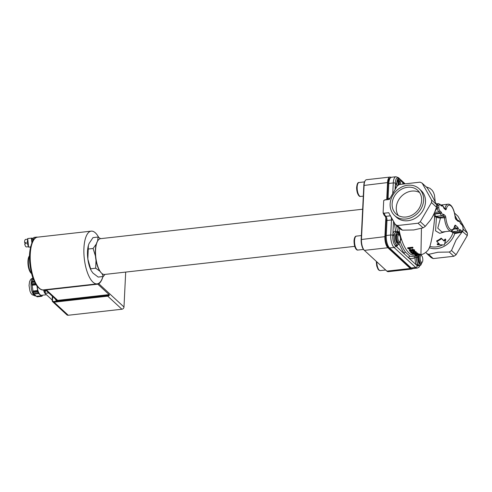 <?xml version="1.0" encoding="UTF-8"?>
<svg xmlns="http://www.w3.org/2000/svg" width="492" height="492" viewBox="0 0 492 492"><rect width="100%" height="100%" fill="white"/><g stroke="black" fill="none" stroke-linecap="round" stroke-linejoin="round"><path stroke-width="0.74" d="M398.329 215.558A16.015 13.628 132.7 0 1 398.385 200.392A16.015 13.628 132.7 0 1 411.767 191.099A16.015 13.628 132.7 0 1 419.584 192.538M407.604 187.255A16.015 13.628 132.7 0 1 417.739 190.361A16.015 13.628 132.7 0 1 416.89 211.369A16.015 13.628 132.7 0 1 396.011 213.891A16.015 13.628 132.7 0 1 393.495 198.03A16.015 13.628 132.7 0 1 407.604 187.255M41.599 296.319L37.134 296.824L36.722 296.528L41.353 296.006L41.599 296.319A10.191 3.819 83.6 0 0 42.115 296.092L42.607 295.138M33.942 293.964L33.696 293.65L38.161 293.146L41.156 295.772L36.42 296.301L35.166 295.262L34.139 294.198L38.579 293.441L34.139 294.198M33.032 291.695L37.663 291.172L37.706 292.027L33.247 292.525L31.875 283.773L35.252 283.398M31.925 284.628L35.713 284.198M31.968 285.268L36.082 284.807M32.878 291.061L37.638 290.526M37.017 286.153L37.663 291.172M34.6 282.125L31.943 282.426L33.136 278.65M32.152 281.498L34.2 281.27M32.06 281.898L34.372 281.639M37.103 286.27A9.164 3.432 83.6 0 0 37.275 287.623A9.164 3.432 83.6 0 0 40.135 294.708A9.164 3.432 83.6 0 0 41.574 295.305L46.328 294.769M37.706 292.027A10.191 3.819 83.6 0 0 38.161 293.146M31.943 282.426A10.191 3.819 83.6 0 0 31.875 283.773M33.247 292.525A10.191 3.819 83.6 0 0 33.696 293.65M45.252 290.575L43.806 290.741L43.597 289.874M45.209 291.492L44.034 291.621L43.806 290.741M45.282 289.923L43.653 290.108M47.447 295.637L44.784 293.164L44.52 292.832L45.147 292.765M45.129 293.127L44.784 293.164M44.034 291.621A10.781 4.041 83.6 0 0 44.52 292.832M102.969 276.535A27.497 10.301 -96.4 0 1 98.787 283.743L97.822 284.173L46.414 289.942L45.424 289.671M98.707 237.396A26.531 9.938 83.6 0 0 91.211 231.142A26.531 9.938 83.6 0 0 84.298 258.614A26.531 9.938 83.6 0 0 97.133 283.866A26.531 9.938 83.6 0 0 102.92 276.541M52.177 300.003L45.147 293.509L45.541 289.972M48.745 292.931L45.375 293.312M55.528 299.197A2.694 2.294 -47.3 0 0 57.884 301.055L107.564 295.471L109.378 295.188L109.261 294.733L107.379 294.782L57.699 300.36L57.884 301.055L53.911 301.498L54.089 302.193L107.748 296.166L107.379 294.782M109.261 294.733L97.822 284.173M37.232 237.212A4.852 1.82 83.6 0 0 36.74 237.101A4.852 1.82 83.6 0 0 36.064 237.587M36.74 237.101L34.255 237.378A4.852 1.82 83.6 0 0 32.921 240.65M26.094 242.642L24.6 242.71L26.088 242.544A3.776 1.414 83.6 0 0 26.199 243.62L24.711 243.786A3.776 1.414 83.6 0 0 26.476 246.935L28.554 246.701M27.78 239.192L25.633 239.432A3.776 1.414 83.6 0 0 24.6 242.71M27.816 239.549A3.825 1.433 83.6 0 0 27.404 242.937A3.825 1.433 83.6 0 0 28.505 246.258M32.195 242.002L31.789 238.116L27.712 238.546L28.598 247.125L30.578 246.904M33.444 238.097L31.808 238.282M33.112 239.057L31.906 239.192M30.572 246.935L29.994 246.996L30.566 246.972M30.547 247.033L28.598 247.125M31.863 242.747L31.39 238.134M97.576 241.086L98.105 237.033L93 237.611L89.064 243.491L88.369 245.496L87.853 259.081L91.051 270.256A17.257 6.464 -96.4 0 1 87.853 259.081A17.257 6.464 -96.4 0 1 88.302 245.76A17.257 6.464 -96.4 0 1 88.339 245.613M421.712 262.974A5.498 2.06 -96.4 0 1 419.258 263.798A5.498 2.06 -96.4 0 1 417.739 257.5L417.321 255.176M419.141 254.905A4.311 1.617 83.6 0 0 418.286 259.444A4.311 1.617 83.6 0 0 420.211 263.398A4.311 1.617 83.6 0 0 420.353 263.398L421.183 263.306A4.311 1.617 83.6 0 0 421.792 262.869L422.345 262.045A3.487 1.304 -96.4 0 1 420.248 259.641A3.487 1.304 -96.4 0 1 421.189 255.471A3.487 1.304 -96.4 0 1 421.632 255.705A3.487 1.304 -96.4 0 1 422.763 258.786A3.487 1.304 -96.4 0 1 422.345 262.045M399.43 242.408A5.498 2.06 -96.4 0 1 396.816 242.993A5.498 2.06 -96.4 0 1 395.5 236.111A5.498 2.06 -96.4 0 1 397.702 233.319L398.526 232.802A0.972 0.64 -165.5 0 0 397.567 232.242L397.413 232.378A0.972 0.744 22.4 0 1 398.446 233.06M399.35 235.139L398.631 234.456A4.311 1.617 83.6 0 0 397.942 234.167L397.112 234.26A4.311 1.617 83.6 0 0 395.949 238.349A4.311 1.617 83.6 0 0 398.071 242.833L398.901 242.74A4.311 1.617 83.6 0 0 399.51 242.298L400.064 241.48A3.487 1.304 -96.4 0 1 397.887 238.509A3.487 1.304 -96.4 0 1 399.35 235.139A3.487 1.304 -96.4 0 1 400.506 238.528A3.487 1.304 -96.4 0 1 400.064 241.48M399.873 180.656A4.311 1.617 83.6 0 0 399.732 180.656A4.311 1.617 83.6 0 0 398.6 185.023M383.711 200.545L384.726 199.967L389.344 199.445L397.204 185.994A24.778 21.082 132.7 0 1 399.442 184.482L420.057 182.169A24.778 21.082 132.7 0 1 422.179 183.19L431.607 200.029A24.778 21.082 132.7 0 1 431.478 202.563L420.291 221.714A24.778 21.082 132.7 0 1 418.052 223.227L397.438 225.545A24.778 21.082 132.7 0 1 395.322 224.518L388.698 212.698L384.08 213.214L383.108 212.858L383.711 200.545L385.316 199.746L389.443 199.285M387.229 198.713A1.617 0.597 2.8 0 1 388.065 198.454L388.797 183.436A9.705 3.635 -96.4 0 1 391.46 177.249L389.332 178.535A9.293 3.481 83.6 0 0 387.967 183.694L387.229 198.713A3.647 1.365 -96.4 0 1 387.142 199.543M410.23 267.691A9.293 3.481 83.6 0 0 410.365 267.808L412.726 268.589A9.705 3.635 -96.4 0 1 411.201 267.962A1.617 1.378 132.7 0 1 410.23 267.691L388.582 247.71A9.293 3.481 83.6 0 1 385.421 235.766L386.152 220.748A3.647 1.365 -96.4 0 0 384.91 216.062A8.216 3.075 83.6 0 1 383.108 212.858M390.131 204.008A18.173 15.461 -47.3 0 0 394.547 215.478A18.173 15.461 -47.3 0 0 418.237 212.612A18.173 15.461 -47.3 0 0 419.202 188.774A18.173 15.461 -47.3 0 0 401.164 187.292A18.173 15.461 -47.3 0 0 390.131 204.008M394.547 215.478L396.423 217.206A18.173 15.461 -47.3 0 0 420.113 214.346A18.173 15.461 -47.3 0 0 421.072 190.502L419.202 188.774M453.845 256.27L449.257 252.033L437.923 252.242L428.643 254.352A24.778 21.082 132.7 0 1 426.527 253.325L431.115 257.562A24.778 21.082 -47.3 0 0 433.231 258.583L453.845 256.27A24.778 21.082 -47.3 0 0 456.09 254.758L467.277 235.607A24.778 21.082 -47.3 0 0 467.4 233.073L457.972 216.234L454.497 213.03M426.527 253.325L425.906 252.365M428.643 254.352L433.231 258.583M462.062 232.027L456.066 239.998L451.502 250.52L456.09 254.758M451.502 250.52A24.778 21.082 132.7 0 1 449.257 252.033M467.277 235.607L462.511 231.554M436.865 241.633L436.65 240.908A18.333 15.603 -47.3 0 0 441.17 238.146L443.667 240.453A18.333 15.603 -47.3 0 0 445.278 239.02L445.783 239.555L444.098 241.049L441.601 238.749L436.865 241.633L439.362 243.94L437.327 244.715L444.307 244.967L445.783 239.555M438.753 243.38A18.333 15.603 -47.3 0 1 437.203 243.952L437.327 244.715M443.667 240.453L444.098 241.049M441.17 238.146L441.601 238.749M444.756 243.632A18.333 15.603 -47.3 0 0 453.003 232.618L454.774 233.399L455.088 232.519L453.372 231.64M407.64 248.189L412.628 247.63L412.868 248.036L408.981 248.472L410.199 249.18L409.608 249.247L407.794 248.454L407.727 247.765L412.714 247.205L412.628 247.63M409.738 248.386L410.199 249.18M412.714 247.205A33.431 12.521 83.6 0 0 412.948 247.611L412.868 248.036M410.008 250.52L409.959 250.914L410.42 250.379L411.515 250.736L411.054 251.258L409.891 250.705M410.021 250.453L411.103 250.791L411.57 250.274M412.062 250.2L412.025 250.692L412.622 250.004L414.03 250.453L413.434 251.111L411.933 250.416M412.081 250.225L413.483 250.637L414.086 249.991M412.038 251.08L411.337 251.578L409.467 250.975L410.168 250.01L411.466 250.323L412.358 249.635L414.535 250.403L413.692 251.424L412.038 251.166L412.087 250.686M414.535 250.403L414.694 250.846L414.535 250.403M411.466 250.323L411.527 249.727L412.425 249.186L414.59 249.936M409.467 250.975L409.381 250.102M409.522 250.514L410.236 249.561L411.527 249.868M412.714 252.605L413.674 251.726L415.008 251.781L416.33 252.617L416.189 251.799L415.457 253.079L415.131 252.845L415.66 252.347L414 252.021L413.323 252.617L414.356 253.159L411.601 253.263L410.556 252.199L411.14 252.132L411.976 252.999L413.421 252.962L412.573 252.304L412.972 251.424M414.412 251.221L416.189 251.799M410.556 252.199L410.599 251.713L411.183 251.646A33.431 12.521 83.6 0 0 412.007 252.501L411.976 252.999M412.007 252.501L412.622 252.482M411.183 251.646L411.14 252.132M413.354 252.119L414.215 252.433L414.356 253.159M414.215 252.433L414.19 252.931M415.691 251.855L415.131 252.845M414.91 255.293L420.156 254.794L414.91 255.293L414.885 254.758L419.086 254.444L418.102 254.389L418.089 253.86L418.778 253.786A33.431 12.521 83.6 0 0 419.073 253.915L419.086 254.444M419.086 254.284L419.867 254.198L419.897 254.733M419.867 254.198A33.431 12.521 83.6 0 0 420.125 254.259L420.156 254.794M418.778 253.786L418.79 254.309M415.82 253.774A33.966 12.724 83.6 0 0 416.49 254.21L413.581 254.026L415.82 253.774M417.308 253.386L416.386 253.712L417.308 254.29L412.345 253.946L417.308 253.386L417.321 252.876A33.431 12.521 83.6 0 0 417.579 253.066L417.573 253.577M416.029 252.931A33.431 12.521 83.6 0 0 416.134 253.011L417.321 252.876M416.134 253.011L416.121 253.521M415.285 252.962L415.273 253.355M412.345 253.946L412.351 253.435L415.285 253.103M417.062 253.638A33.431 12.521 83.6 0 0 417.296 253.767L417.308 254.29M398.674 227.618A33.431 12.521 83.6 0 0 414.27 255.194L414.904 255.12M421.441 228.38L420.943 254.444C423.157 255.016 428.612 250.545 429.049 248.263C430.039 247.931 433.692 232.107 434.651 216.984L434.793 216.941A0.812 0.713 107.8 0 1 435.457 216.308L434.94 214.002L434.208 213.227M459.331 230.889A1.076 0.406 -96.4 0 1 459.417 230.945L460.617 232.052A4.311 1.617 83.6 0 0 461.293 232.335C462.628 231.492 463.2 230.828 462.997 230.348A1.076 0.676 -167.5 0 0 462.935 230.004A3.235 1.212 -96.4 0 1 461.656 230.939L460.457 229.832A2.159 0.806 83.6 0 0 459.983 229.739A4.311 1.617 -96.4 0 1 458.138 228.042A2.159 0.806 83.6 0 0 457.695 227.286L455.555 225.305A2.159 0.806 83.6 0 0 454.719 225.853A12.405 4.643 -96.4 0 1 449.922 229.001A12.405 4.643 -96.4 0 1 445.832 217.648L444.43 217.772A13.481 5.049 83.6 0 0 450.992 230.994C452.88 230.496 454.141 228.909 454.774 226.234A1.076 0.707 -165.8 0 0 454.719 225.853M463.04 228.103L462.935 230.004M441.342 205.908A1.076 0.916 132.7 0 0 441.078 205.225L438.52 203.627A4.311 1.617 83.6 0 0 437.493 205.158A1.076 0.676 12.5 0 1 438.864 205.736A3.235 1.212 -96.4 0 1 440.143 204.795L441.342 205.908A2.159 0.806 83.6 0 0 441.816 205.994A4.311 1.617 -96.4 0 1 443.661 207.698A2.159 0.806 83.6 0 0 444.104 208.454L445.414 209.66A2.159 0.806 83.6 0 0 446.244 209.112A12.405 4.643 -96.4 0 1 451.047 205.97A12.405 4.643 -96.4 0 1 455.137 217.323A2.159 0.806 83.6 0 0 455.85 219.297L457.99 221.277A2.159 0.806 83.6 0 0 458.47 221.363A4.311 1.617 -96.4 0 1 460.309 223.067A2.159 0.806 83.6 0 0 460.752 223.823L461.951 224.93A3.235 1.212 -96.4 0 1 463.034 228.048M436.349 204.026L437.493 205.152L437.363 207.765L438.766 207.692L438.864 205.736M461.293 232.335L455.598 232.618L455.278 233.497L461.699 232.23M434.91 211.566L437.363 207.765A4.311 1.617 83.6 0 0 438.803 211.917A1.076 0.916 -47.3 0 0 439.848 210.804A3.235 1.212 -96.4 0 1 438.766 207.692M454.682 226.572L456.656 228.399A1.076 0.406 -96.4 0 1 456.877 228.774A5.394 2.017 83.6 0 0 458.833 231.025L452.622 231.72L451.281 230.945M450.992 230.994L441.908 232.015L437.782 228.171L440.414 218.22L436.718 216.271M422.179 183.19L427.185 187.815L431.478 194.672L436.607 204.647A24.778 21.082 -47.3 0 1 436.595 205.693L436.57 206.16A24.778 21.082 -47.3 0 1 436.484 207.187C434.799 212.458 432.708 216.855 430.223 220.385L425.297 226.332A24.778 21.082 132.7 0 1 423.058 227.845L418.052 223.227M433.753 214.217L433.95 214.383A0.812 0.683 131.6 0 1 434.719 213.62L440.008 213.03A1.076 0.916 -47.3 0 0 441.047 211.917L439.848 210.804M433.95 214.383L433.999 214.475A0.812 0.424 163.2 0 1 434.94 214.002L440.229 213.405A1.076 0.547 -20.1 0 0 441.49 212.673A2.159 0.806 83.6 0 0 441.047 211.917M433.999 214.475L434.651 217.009M434.651 216.978A0.812 0.793 -172.2 0 1 434.657 216.966L434.657 216.966A0.812 0.793 -172.2 0 1 435.432 216.283M433.999 223.915L434.793 216.941L435.894 216.874A0.812 0.683 64.6 0 1 436.146 216.332M436.459 216.209L435.457 216.308M435.894 216.874L435.961 216.886A0.812 0.689 132.7 0 1 436.57 216.283M435.961 216.886L436.435 217.323A0.812 0.689 132.7 0 1 437.179 216.695M445.586 231.597L439.756 233.325L435.568 230.84L436.435 217.323L439.245 218.017L439.27 217.323L444.073 216.781A1.076 0.916 -47.3 0 0 445.119 215.668L443.809 214.463A2.159 0.806 83.6 0 0 443.335 214.371A4.311 1.617 -96.4 0 1 441.49 212.673M439.245 218.017L444.43 217.772A1.076 0.406 -96.4 0 0 444.073 216.781L442.769 215.576A1.076 0.916 -47.3 0 0 443.809 214.463M450.285 231.074L453.003 232.618A0.812 0.689 -47.3 0 1 453.747 231.984M397.438 225.545L402.444 230.164L413.778 229.955L423.058 227.845M402.444 230.164A24.778 21.082 132.7 0 1 400.322 229.137L395.322 224.518M452.794 231.701A0.812 0.683 -115.4 0 0 452.542 232.242M429.313 247.691A19.28 16.408 -47.3 0 0 454.774 233.399L455.278 233.497M454.983 215.521L457.548 220.318M398.994 234.801A35.049 13.13 83.6 0 1 398.526 232.802L398.772 231.793L397.45 231.252L395.605 231.492A1.076 0.959 -57.7 0 0 395.925 232.224A6.47 2.423 -96.4 0 0 395.876 232.224L395.974 232.218A6.47 2.423 83.6 0 0 394.289 238.915A6.47 2.423 83.6 0 0 397.419 245.077L398.834 244.173L399.621 242.138M399.037 243.86L404.104 253.663L408.729 257.931A1.617 1.458 117.2 0 1 409.941 256.24L405.519 252.156C403.446 249.339 401.613 245.619 400.027 240.982L400.9 239.825L400.291 239.463M416.675 255.305L414.086 256.738L409.941 256.24M396.97 186.4A6.47 2.423 -96.4 0 1 396.737 184.469L396.693 183.418L398.508 178.627M400.488 240.078L400.9 239.825A34.403 12.884 83.6 0 1 400.519 238.614M397.702 233.319A0.972 0.849 -52.9 0 0 397.388 232.642L395.974 232.218M399.633 235.477A34.403 12.884 83.6 0 1 398.772 231.793L397.567 232.242M396.515 225.619L397.45 231.252L397.413 232.378L396.823 232.495M397.37 245.077A6.47 2.423 -96.4 0 1 397.321 245.084A6.47 2.423 -96.4 0 1 396.995 245.065L396.57 244.881C394.713 243.122 393.901 240.065 394.141 235.711L394.276 234.801A1.076 0.633 10.6 0 1 392.893 234.272L392.776 235.367C392.604 240.305 393.538 243.835 395.58 245.945L396.066 246.246A7.546 2.829 83.6 0 0 397.794 244.991M417.739 257.5L416.466 257.316A6.47 2.423 83.6 0 0 419.701 265.643L420.863 265.047L421.902 262.703M417.29 255.262A0.972 0.633 153.4 0 1 416.503 255.926L416.466 256.117A0.972 0.504 -20.7 0 0 417.444 255.459M417.111 254.788L416.503 255.926M416.146 255.717A1.076 0.32 72.3 0 1 416.466 256.117L416.367 257.636L414.953 257.482A7.546 2.829 83.6 0 0 416.761 265.348L417.222 265.92L419.83 265.625M419.608 265.649L417.917 264.376A1.076 0.775 -31.1 0 0 416.761 265.348L408.729 257.931C410.937 259.05 413.009 258.903 414.953 257.482L415.26 256.258M396.995 245.065A1.076 0.99 -76.8 0 0 396.066 246.246L404.104 253.663A1.617 1.261 143.4 0 1 405.519 252.156M391.46 177.249L395.931 176.745L398.483 177.692A1.617 1.378 -47.3 0 1 398.877 178.578A1.076 0.867 139.5 0 0 398.877 178.602L398.877 178.578C396.81 176.985 395.623 178.553 395.322 183.288L395.328 184.482A7.546 2.829 83.6 0 0 395.919 188.196M396.737 184.469L395.328 184.482L395.076 189.635M420.291 221.714L425.297 226.332M436.484 207.187L431.478 202.563M431.607 200.029L436.607 204.647M463.15 229.149L467.4 233.073M421.632 255.705L420.906 255.022A4.311 1.617 83.6 0 0 420.365 254.733A4.311 1.617 83.6 0 0 420.217 254.733A4.311 1.617 83.6 0 0 420.156 254.745L420.217 254.733M419.971 254.813A4.311 1.617 83.6 0 0 419.135 259.536A4.311 1.617 83.6 0 0 421.183 263.306M397.942 234.167A4.311 1.617 83.6 0 0 396.816 238.632A4.311 1.617 83.6 0 0 398.901 242.74M400.463 184.371A3.487 1.304 -96.4 0 1 401.97 181.536L401.251 180.853A4.311 1.617 83.6 0 0 400.562 180.564A4.311 1.617 83.6 0 0 399.393 184.518M401.97 181.536A3.487 1.304 -96.4 0 1 403.028 184.082M31.586 273.632A10.246 3.838 -96.4 0 1 28.554 264.868A10.246 3.838 -96.4 0 1 29.569 255.655M29.569 255.619L29.206 256.16A9.385 3.512 83.6 0 0 28.081 264.924A9.385 3.512 83.6 0 0 31.119 273.22L31.599 273.669M412.542 268.607A8.628 3.229 -96.4 0 1 411.681 269.05A8.628 3.229 -96.4 0 1 410.328 268.491L387.85 247.74A8.628 3.229 -96.4 0 1 384.91 236.652L385.833 217.87M411.681 269.05L388.231 271.682A8.628 3.229 -96.4 0 1 386.878 271.123L364.4 250.373A8.628 3.229 -96.4 0 1 364.375 250.348A8.628 3.229 -96.4 0 1 361.46 239.29L364.105 185.213A8.628 3.229 -96.4 0 1 365.261 180.589A8.628 3.229 -96.4 0 1 366.472 179.709L389.922 177.077A8.628 3.229 -96.4 0 1 390.925 177.36M365.261 180.589L364.898 181.124A8.087 3.032 83.6 0 0 363.822 185.459L361.171 239.536A8.087 3.032 83.6 0 0 363.908 249.905A8.087 3.032 83.6 0 0 363.926 249.93L364.351 250.33M386.724 199.586L387.555 182.575A8.628 3.229 -96.4 0 1 389.922 177.077M354.707 246.363L104.525 274.462A18.007 6.747 -96.4 0 1 101.696 273.288A18.007 6.747 -96.4 0 1 101.647 273.238A18.007 6.747 -96.4 0 1 95.811 257.316A18.007 6.747 -96.4 0 1 97.97 240.496A18.007 6.747 -96.4 0 1 100.509 238.669L362.659 209.223M97.97 240.496L97.68 240.926A17.577 6.587 83.6 0 0 95.577 257.347A17.577 6.587 83.6 0 0 101.272 272.882A17.577 6.587 83.6 0 0 101.321 272.931M104.962 274.413L103.295 276.498L101.942 273.503M91.34 270.809L92.957 273.091L98.185 277.076L103.295 276.498M99.864 271.178L95.676 268.214L96.008 260.336M90.571 268.792L95.676 268.214M95.448 256.068L93.086 248.485L96.321 243.989M87.976 249.057L93.086 248.485M98.105 237.033L100.602 238.657M125.694 272.082L123.984 307.002A2.159 1.833 132.7 0 1 121.899 309.228L68.247 315.255A2.159 1.833 132.7 0 1 66.881 314.837L52.73 301.774A2.159 1.833 -47.3 0 0 54.089 302.193L68.247 315.255M32.902 278.011A9.164 3.432 83.6 0 0 31.088 286.301A9.164 3.432 83.6 0 0 34.169 295.372A9.164 3.432 83.6 0 0 35.608 295.969L32.121 294.745L30.873 293.152L29.963 291.129L29.046 285.501L29.575 281.535L30.695 279.37L32.866 277.894M91.211 231.142L37.552 237.162A26.531 9.938 83.6 0 0 30.639 264.635A26.531 9.938 83.6 0 0 43.474 289.893L97.133 283.866M45.332 289.683L45.153 293.38M46.414 289.942L57.699 300.36A2.159 1.833 132.7 0 1 56.334 299.942L45.442 289.886M53.911 301.498A1.617 1.378 132.7 0 1 52.49 300.163L52.201 300.409A2.159 1.833 -47.3 0 0 52.73 301.774L52.158 300.329L52.361 296.27M121.899 309.228L107.748 296.166A2.159 1.833 -47.3 0 0 109.378 295.188M52.49 300.163L52.669 296.559M420.537 254.487A5.498 2.06 -96.4 0 1 420.808 254.942M398.182 185.299A5.498 2.06 -96.4 0 1 398.809 180.054A5.498 2.06 -96.4 0 1 401.152 180.767M384.726 199.967A8.628 3.229 -96.4 0 1 385.316 199.746M418.305 264.948A1.076 0.873 -39 0 0 417.222 265.92A1.617 1.378 132.7 0 1 415.672 267.457L411.201 267.962L389.559 247.98A9.705 3.635 -96.4 0 1 386.251 235.508L386.989 220.49A3.235 1.212 83.6 0 0 385.888 216.332A1.617 1.378 132.7 0 1 384.91 216.062M390.703 216.271A3.235 1.212 83.6 0 0 390.359 215.828L385.888 216.332A8.628 3.229 -96.4 0 1 384.08 213.214M395.931 176.745A9.705 3.635 83.6 0 0 393.274 182.932L388.797 183.436A1.617 0.597 -177.2 0 0 387.967 183.694M429.83 246.381A18.333 15.603 -47.3 0 0 442.419 245.01M411.103 250.791L411.054 251.258M413.483 250.637L413.434 251.111M412.425 249.186L412.358 249.635M410.236 249.561L410.168 250.01M415.045 251.295L415.008 251.781M454.737 226.369A1.076 0.916 -47.3 0 0 455.555 225.305M453.845 228.712L456.656 228.399A1.076 0.916 -47.3 0 0 457.695 227.286M453.593 229.143L456.877 228.774A1.076 0.547 -20.1 0 0 458.138 228.042M459.177 230.902A1.076 0.984 -122 0 0 459.983 229.739M459.036 230.988L459.417 230.945A1.076 0.916 -47.3 0 0 460.457 229.832M455.088 232.519L460.617 232.052A1.076 0.916 -47.3 0 0 461.656 230.939M462.997 230.348L463.113 228.067C462.763 225.883 462.289 224.61 461.693 224.254A1.076 0.916 132.7 0 1 461.951 224.93M461.693 224.254L460.487 223.14A1.076 0.916 132.7 0 1 460.752 223.823M460.5 223.153L460.327 222.808A1.076 0.547 159.9 0 1 460.309 223.067M457.56 220.441A1.076 0.984 58 0 1 458.47 221.363M460.327 222.808C459.958 221.338 459.061 220.508 457.628 220.305A5.394 2.017 83.6 0 0 457.462 220.348M455.137 217.323L455.598 218.626L457.726 220.594A1.076 0.916 132.7 0 1 457.99 221.277M455.598 218.626L455.586 218.62A1.076 0.916 132.7 0 1 455.85 219.297M455.217 217.329C454.682 212.476 453.458 208.737 451.545 206.117C450.26 204.629 449.073 203.989 447.984 204.198A13.481 5.049 83.6 0 0 444.885 208.497A1.076 0.707 14.2 0 1 446.244 209.112M443.661 207.698A1.076 0.547 159.9 0 0 443.679 207.44L445.149 208.983A1.076 0.916 132.7 0 1 445.414 209.66M443.852 207.784L443.839 207.772A1.076 0.916 132.7 0 1 444.104 208.454M440.912 205.072A1.076 0.984 58 0 1 441.816 205.994M443.679 207.44C443.31 205.97 442.413 205.139 440.98 204.936A5.394 2.017 83.6 0 0 440.814 204.98M439.879 204.118A1.076 0.916 132.7 0 1 440.143 204.795M434.571 212.396L438.803 211.917L440.008 213.03A1.076 0.406 -96.4 0 1 440.229 213.405A5.394 2.017 83.6 0 0 442.185 215.656L435.974 216.351M442.529 215.533A1.076 0.984 -122 0 0 443.335 214.371M442.683 215.521A1.076 0.406 -96.4 0 1 442.769 215.576L442.388 215.619M445.832 217.648A2.159 0.806 83.6 0 0 445.119 215.668M453.218 231.652A0.812 0.689 -47.3 0 0 452.609 232.255M396.57 244.881A1.076 0.953 -57.7 0 0 395.58 245.945A1.617 1.378 132.7 0 1 394.031 247.476L389.559 247.98A1.617 1.378 132.7 0 1 388.582 247.71M394.141 235.711A1.076 0.492 6.2 0 1 392.776 235.367A1.617 0.597 -177.2 0 0 390.722 235.004L386.251 235.508A1.617 0.597 -177.2 0 0 385.421 235.766M390.777 216.412A3.235 1.212 83.6 0 1 391.46 219.986L386.989 220.49A1.617 0.597 -177.2 0 0 386.152 220.748M387.93 199.451A3.235 1.212 83.6 0 0 388.065 198.454L390.058 198.233M396.693 183.418L395.322 183.288A1.617 0.597 -177.2 0 0 393.274 182.932L392.745 193.627M401.392 180.988L399.867 178.94L398.6 178.614A6.47 2.423 83.6 0 0 397.044 186.265M394.276 234.801A6.47 2.423 -96.4 0 1 395.876 232.224L396.023 232.292M417.917 264.376A6.47 2.423 -96.4 0 1 416.367 257.636M412.726 268.589L417.198 268.091A9.705 3.635 83.6 0 1 415.672 267.457L394.031 247.476A9.705 3.635 83.6 0 1 390.722 235.004L391.46 219.986A1.617 0.597 2.8 0 1 392.825 220.065M394.307 222.716L395.605 231.492A7.546 2.829 83.6 0 0 392.893 234.272L393.526 221.32M421.054 254.432L421.023 255.096M402.161 181.745L404.51 183.916M376.3 261.357L376.718 265.944L378.041 269.241L379.086 270.305L380.316 270.606A7.011 2.626 -96.4 0 1 376.811 261.824M359.092 182.507C357.807 182.212 356.983 183.947 356.626 187.704C356.743 194.469 359.578 196.898 360.255 196.437L360.654 196.437A7.011 2.626 -96.4 0 1 360.421 196.437A7.011 2.626 -96.4 0 1 357.229 189.457A7.011 2.626 -96.4 0 1 359.092 182.507L364.498 181.899M356.466 236.111C355.187 236.068 354.369 237.587 354.031 240.65C354.092 248.275 356.755 250.551 358.035 250.041A7.011 2.626 -96.4 0 1 354.64 243.368A7.011 2.626 -96.4 0 1 356.466 236.111L361.368 235.557M410.328 268.491L386.878 271.123M387.85 247.74L364.4 250.373M361.171 239.536L384.91 236.652M387.555 182.575L363.822 185.459M123.984 307.002L98.787 283.743M35.608 295.969L35.947 295.932M45.11 293.441L45.295 289.683M37.552 237.162C33.438 235.896 27.595 249.13 29.987 264.85C31.211 274.647 33.739 281.984 37.577 286.848C40.049 289.339 42.011 290.354 43.474 289.893M420.143 254.53L420.943 254.444M454.774 226.234L454.344 226.351M459.559 230.766L458.833 231.025M442.911 215.398L442.185 215.656M426.189 186.892L429.916 188.288L432.105 190.207L433.52 192.397L434.461 195.078L435.174 201.468M438.52 203.627L436.281 203.879M447.984 204.198L441.392 204.943M420.709 254.469L421.054 255.163M398.483 177.692L399.762 178.873M400.66 179.703L405.15 183.842M421.195 254.413L421.152 255.256M417.198 268.091L418.87 267.304L420.027 265.575M380.316 270.606L385.666 270.01M399.732 180.656L400.562 180.564M360.654 196.437L363.299 196.142M358.035 250.041L363.477 249.432M363.908 249.905L364.375 250.348M101.272 272.882L101.647 273.238"/></g></svg>
